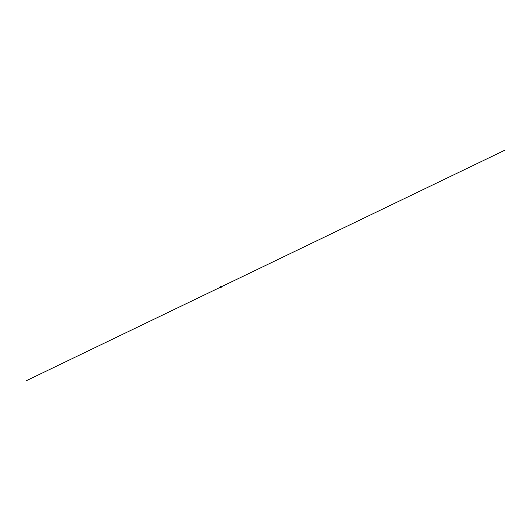 <?xml version="1.0" encoding="UTF-8"?>
<svg xmlns="http://www.w3.org/2000/svg" width="531" height="531" viewBox="0 0 531 531"><rect width="100%" height="100%" fill="white"/><g stroke="black" fill="none" stroke-linecap="round" stroke-linejoin="round"><path stroke-width="0.8" d="M220 286.621L220 287.244M220.192 287.278L220.073 286.581L219.96 287.437L26.55 380.601L504.45 150.399L220.299 287.271M220.597 286.813L220.232 286.494M220.717 286.674L220.325 286.899M220.053 286.7L220.159 287.052M220.173 286.601L220.81 287.616M221.361 287.125L221.049 286.594M220.996 286.368L220.942 286.78M220.571 287.463L220.465 287.112L220.571 287.463M220.597 286.866L220.75 287.636L220.272 286.959M220.883 287.497L221.181 287.059L220.63 286.833M220.538 286.886L220.498 287.669M221.327 286.594L221.54 287.125L221.739 286.78L221.281 286.614M221.692 287.025L221.228 287.205"/></g></svg>
